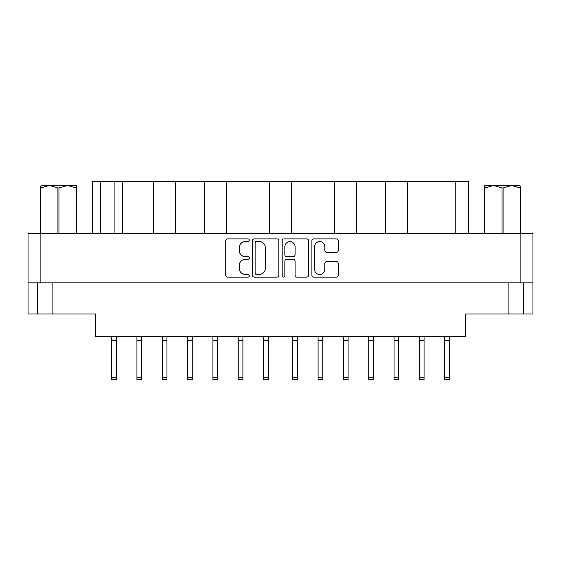 <?xml version="1.0" encoding="UTF-8"?>
<svg xmlns="http://www.w3.org/2000/svg" width="561" height="561" viewBox="0 0 561 561"><rect width="100%" height="100%" fill="white"/><g stroke="black" fill="none" stroke-linecap="round" stroke-linejoin="round"><path stroke-width="0.84" d="M314.581 269.329A5.112 5.112 0 0 0 319.693 274.448A5.112 5.112 0 0 0 324.812 269.329L324.812 263.544A1.914 1.914 0 0 1 326.719 261.636L336.376 261.636A1.914 1.914 0 0 1 338.29 263.544L338.29 275.213A1.914 1.914 0 0 1 336.376 277.12L313.816 277.12A1.914 1.914 0 0 1 311.902 275.213L311.902 240.795A1.914 1.914 0 0 1 313.816 238.881L336.376 238.881A1.914 1.914 0 0 1 338.29 240.795L338.29 250.451A1.914 1.914 0 0 1 336.376 252.359L326.719 252.359A1.914 1.914 0 0 1 324.812 250.451L324.812 246.672A5.112 5.112 0 0 0 319.693 241.56A5.112 5.112 0 0 0 314.581 246.672L314.581 269.329M283.508 277.12A1.339 1.339 0 0 0 284.848 275.781L284.848 261.251A1.914 1.914 0 0 1 286.762 259.343L293.165 259.343A1.914 1.914 0 0 1 295.079 261.251L295.079 275.213A1.914 1.914 0 0 0 296.993 277.12L306.65 277.12A1.914 1.914 0 0 0 308.557 275.213L308.557 240.795A1.914 1.914 0 0 0 306.65 238.881L284.083 238.881A1.914 1.914 0 0 0 282.176 240.795L282.176 275.781A1.339 1.339 0 0 0 283.508 277.12M278.824 275.213L278.824 240.795A1.914 1.914 0 0 0 276.917 238.881L254.35 238.881A1.914 1.914 0 0 0 252.443 240.795L252.443 275.213A1.914 1.914 0 0 0 254.35 277.12L276.917 277.12A1.914 1.914 0 0 0 278.824 275.213M28.05 233.748L28.05 282.835L28.05 233.748L532.95 233.748L532.95 314.006L508.89 314.006L508.89 282.835M532.95 233.748L532.95 282.835L28.05 282.835L28.05 314.006L37.496 314.006L37.496 282.835M245.367 241.56L247.997 241.56A1.339 1.339 0 0 0 249.336 240.22A1.339 1.339 0 0 0 247.997 238.881L227.682 238.881A1.914 1.914 0 0 0 225.767 240.795L225.767 275.213A1.914 1.914 0 0 0 227.682 277.12L247.997 277.12A1.339 1.339 0 0 0 249.336 275.781A1.339 1.339 0 0 0 247.997 274.448L245.367 274.448A6.122 6.122 0 0 1 239.245 268.326L239.245 265.458A6.122 6.122 0 0 1 245.367 259.343L247.997 259.343A1.339 1.339 0 0 0 249.336 258.004A1.339 1.339 0 0 0 247.997 256.665L245.367 256.665A6.122 6.122 0 0 1 239.245 250.543L239.245 247.674A6.122 6.122 0 0 1 245.367 241.56M334.735 233.748L334.735 181.35L291.517 181.35L291.517 233.748M385.379 233.748L385.379 181.35L356.775 181.35L356.775 233.748M153.581 233.748L153.581 181.35L122.719 181.35L122.719 233.748M204.225 233.748L204.225 181.35L175.621 181.35L175.621 233.748M269.483 233.748L269.483 181.35L226.265 181.35L226.265 233.748M52.11 282.835L52.11 314.006L95.447 314.006L95.447 336.796L465.553 336.796L465.553 314.006L508.89 314.006M523.504 282.835L523.504 314.006M52.11 314.006L37.496 314.006M92.523 233.748L92.523 181.35L122.719 181.35M455.23 233.748L455.23 181.35L407.419 181.35L407.419 233.748M455.23 181.35L468.477 181.35L468.477 233.748M356.775 181.35L334.735 181.35M407.419 181.35L385.379 181.35M175.621 181.35L153.581 181.35M226.265 181.35L204.225 181.35M291.517 181.35L269.483 181.35M256.454 241.56A1.339 1.339 0 0 0 255.115 242.899L255.115 273.109A1.339 1.339 0 0 0 256.454 274.448L259.231 274.448A6.122 6.122 0 0 0 265.346 268.326L265.346 247.674A6.122 6.122 0 0 0 259.231 241.56L256.454 241.56M295.079 246.77A5.112 5.112 0 0 0 289.967 241.651A5.112 5.112 0 0 0 284.848 246.77L284.848 254.75A1.914 1.914 0 0 0 286.762 256.665L293.165 256.665A1.914 1.914 0 0 0 295.079 254.75L295.079 246.77M449.382 336.796L449.382 379.65L444.712 379.65L444.712 336.796M449.382 340.688L444.712 340.688M322.771 336.796L322.771 379.65L318.094 379.65L318.094 336.796M322.771 340.688L318.094 340.688M373.416 336.796L373.416 379.65L368.738 379.65L368.738 336.796M373.416 340.688L368.738 340.688M424.06 336.796L424.06 379.65L419.39 379.65L419.39 336.796M424.06 340.688L419.39 340.688M116.288 336.796L116.288 379.65L111.618 379.65L111.618 336.796M116.288 340.688L111.618 340.688M166.94 336.796L166.94 379.65L162.262 379.65L162.262 336.796M166.94 340.688L162.262 340.688M217.584 336.796L217.584 379.65L212.907 379.65L212.907 336.796M217.584 340.688L212.907 340.688M268.228 336.796L268.228 379.65L263.551 379.65L263.551 336.796M268.228 340.688L263.551 340.688M141.61 336.796L141.61 379.65L136.94 379.65L136.94 336.796M141.61 340.688L136.94 340.688M192.262 336.796L192.262 379.65L187.584 379.65L187.584 336.796M192.262 340.688L187.584 340.688M242.906 336.796L242.906 379.65L238.229 379.65L238.229 336.796M242.906 340.688L238.229 340.688M297.449 336.796L297.449 379.65L292.772 379.65L292.772 336.796M297.449 340.688L292.772 340.688M348.093 336.796L348.093 379.65L343.416 379.65L343.416 336.796M348.093 340.688L343.416 340.688M398.738 336.796L398.738 379.65L394.06 379.65L394.06 336.796M398.738 340.688L394.06 340.688M41.36 185.439L40.224 186.511L40.224 187.977L40.224 186.511L41.36 185.439L49.333 185.439L40.729 187.977L40.729 233.748M40.224 233.748L40.224 187.977L40.729 187.977M76.149 233.748L76.149 187.977L67.544 185.439L76.654 185.439L76.654 233.748M76.149 187.977L76.654 187.977M57.93 233.748L57.93 187.977L49.333 185.439L67.544 185.439L58.94 187.977L58.94 233.748M57.93 187.977L58.94 187.977M49.333 185.439L68.176 185.439M520.776 186.511L519.64 185.439L520.776 186.511L520.776 233.748M520.271 233.748L520.271 187.977L511.667 185.439L519.64 185.439M520.271 187.977L520.776 187.977M502.06 233.748L502.06 187.977L493.456 185.439L511.667 185.439L503.07 187.977L503.07 233.748M502.06 187.977L503.07 187.977M484.346 233.748L484.346 185.439L493.456 185.439L484.851 187.977L484.851 233.748M484.346 187.977L484.851 187.977M490.875 185.439L493.456 185.439M511.667 185.439L512.389 185.439M40.126 233.748L40.126 282.835M520.874 282.835L520.874 233.748M100.321 181.35L100.321 233.748M114.928 233.748L114.928 181.35M449.382 377.216L444.712 377.216M322.771 377.216L318.094 377.216M373.416 377.216L368.738 377.216M424.06 377.216L419.39 377.216M116.288 377.216L111.618 377.216M166.94 377.216L162.262 377.216M217.584 377.216L212.907 377.216M268.228 377.216L263.551 377.216M141.61 377.216L136.94 377.216M192.262 377.216L187.584 377.216M242.906 377.216L238.229 377.216M297.449 377.216L292.772 377.216M348.093 377.216L343.416 377.216M398.738 377.216L394.06 377.216"/></g></svg>
